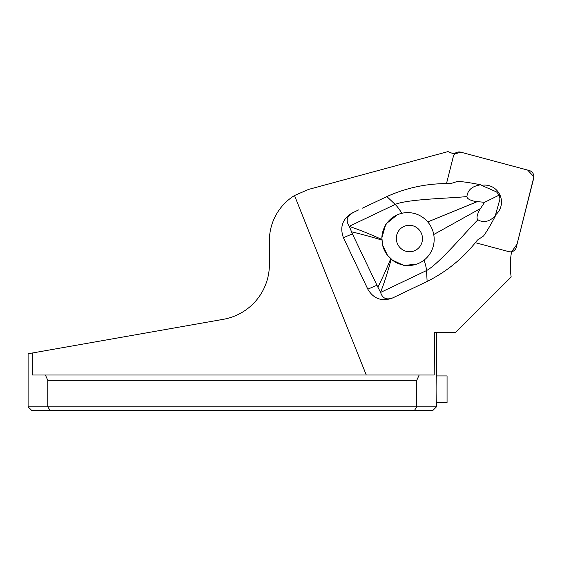 <?xml version="1.0" encoding="UTF-8"?>
<svg xmlns="http://www.w3.org/2000/svg" width="562" height="562" viewBox="0 0 562 562"><rect width="100%" height="100%" fill="white"/><g stroke="black" fill="none" stroke-linecap="round" stroke-linejoin="round"><path stroke-width="0.84" d="M446.481 183.612L453.309 156.58A6.315 6.217 -111.8 0 1 454.567 154.107A74.247 73.13 68.2 0 1 448.033 151.592L308.552 189.422L294.509 195.52L366.269 375.009M414.475 410.408L50.081 410.408L47.798 406.832L436.456 406.832L432.873 410.408L414.475 410.408L416.751 406.832L416.751 380.312L419.175 375.009L434.194 375.009L434.595 332.585L455.501 332.585L511.174 276.996A74.247 73.13 68.2 0 1 511.603 251.748A6.315 6.217 -111.8 0 1 508.835 251.65L475.34 242.679M358.725 209.865L352.1 213.019L358.725 209.865M352.1 213.019C342.504 218.836 339.61 227.069 343.424 237.712L367.815 289.177C373.421 298.619 381.401 301.661 391.77 298.31L392.957 297.804C386.572 300.256 382.455 298.457 380.614 292.423L377.868 287.147C381.984 279.103 386.298 269.563 390.815 258.527L387.45 255.239L382.518 244.835A26.519 26.119 68.2 0 0 387.45 255.239M436.456 406.832L436.456 402.455C435.986 403.27 435.986 375.142 436.456 375.936L436.456 332.585M416.751 380.312L47.798 380.312L47.798 406.832L28.1 406.832L31.683 410.408L50.081 410.408M294.509 195.52A53.032 53.032 0 0 0 269.402 240.606L269.402 264.47A55.687 55.687 0 0 1 223.388 319.307L32.336 352.999L32.336 375.009L45.381 375.009L47.798 380.312M32.336 352.999L28.1 353.744L32.336 352.999M419.175 375.009L45.381 375.009M481.557 185.376A16.839 16.586 -111.8 0 1 495.536 214.867L499.941 199.067L499.225 195.077L496.555 191.937L481.557 185.376M436.456 402.455L447.057 402.455L447.057 375.936L436.456 375.936M362.462 208.137L386.895 196.574C407.099 187.434 428.356 183.121 450.654 183.626L457.672 181.35C463.748 181.744 471.42 182.903 480.679 184.821L481.831 185.327M392.957 297.804L427.134 281.464L426.516 270.561C439.695 263.62 470.879 226.015 478.03 219.805C483.376 223.086 489.172 221.786 495.403 215.92L495.74 214.691M343.424 237.712L352.388 233.848L377.868 287.147M352.388 233.848L349.269 226.282C345.511 220.522 346.845 215.934 353.28 212.513M351.657 231.853C360.558 233.904 370.709 236.672 382.104 240.143L382.518 244.835M416.737 264.112L403.973 265.475L392.332 260.101L391.25 258.934C387.59 272.605 384.029 283.705 380.565 292.219M391.25 258.934L390.815 258.527M382.104 240.143L382.062 239.553C369.171 233.743 358.282 229.38 349.395 226.465M392.332 260.101A26.519 26.119 68.2 0 0 417.847 263.69A26.519 26.119 68.2 0 0 432.248 229.373A26.519 26.119 68.2 0 0 398.156 214.452A26.519 26.119 68.2 0 0 396.646 215.113A26.519 26.119 68.2 0 0 381.844 237.965L382.062 239.553M381.844 237.965L385.848 224.069L397.215 214.839M401.978 213.419C399.343 209.254 397.074 206.254 395.163 204.42L386.895 196.574M480.658 184.814C472.256 186.106 467.682 189.977 466.945 196.419C466.502 199.496 474.159 201.554 477.286 201.639L484.599 202.306L480.531 208.488C478.655 210.989 475.417 218.246 478.03 219.805M349.269 226.282L395.163 204.42C408.876 198.618 457.686 198.182 466.945 196.419M427.64 221.976L477.286 201.639M427.134 281.464C446.973 271.53 463.734 257.74 477.419 240.086L483.566 235.97C487.099 231.003 491.048 224.315 495.41 215.899M433.625 234.593L480.531 208.488M423.987 259.841C425.553 264.611 426.396 268.186 426.516 270.561L380.614 292.423M484.599 202.306L499.225 195.077M403.72 226.535A13.256 13.059 -111.8 0 1 422.448 239.637A13.256 13.059 -111.8 0 1 402.027 249.366A13.256 13.059 -111.8 0 1 403.72 226.535M516.281 247.231L533.71 178.21A6.315 6.217 68.2 0 0 529.207 170.504L460.756 152.161A6.315 6.217 68.2 0 0 454.496 154.086L460.777 152.169L527.655 170.089L533.9 176.798L517.047 244.196L511.603 251.776A6.315 6.217 68.2 0 0 516.281 247.231M367.815 289.177L376.779 285.313M28.1 406.832L28.1 353.744M398.156 214.452L397.208 214.832M417.847 263.69L416.899 264.07M453.492 153.742L456.878 152.386M511.582 251.874L512.586 251.474"/></g></svg>
